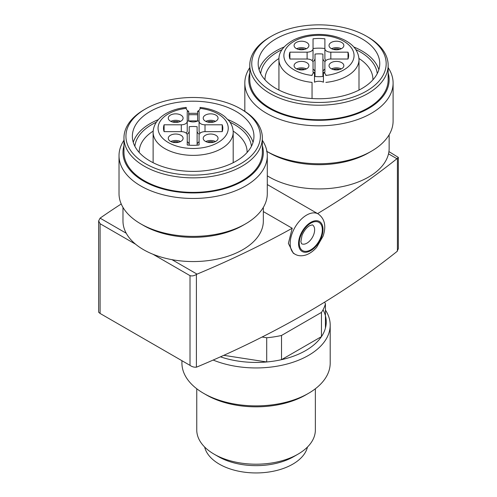 <?xml version="1.0" encoding="UTF-8"?>
<svg xmlns="http://www.w3.org/2000/svg" width="497" height="497" viewBox="0 0 497 497"><rect width="100%" height="100%" fill="white"/><g stroke="black" fill="none" stroke-linecap="round" stroke-linejoin="round"><path stroke-width="0.75" d="M307.103 59.013A5.933 3.423 0 0 1 313.035 62.436L313.035 72.357A29.652 17.122 0 0 0 314.495 72.512L314.495 82.198A6.921 3.995 0 0 1 323.435 82.198L323.435 72.512A29.652 17.122 0 0 0 324.895 72.357L324.895 62.436A5.933 3.423 0 0 1 330.828 59.013L348.018 59.013A29.652 17.122 0 0 0 348.621 55.583A29.652 17.122 0 0 0 348.018 52.16L330.828 52.16A5.933 3.423 0 0 1 324.895 48.737L324.895 38.809A29.652 17.122 0 0 0 313.035 38.809L313.035 48.737A5.933 3.423 0 0 1 307.103 52.16L289.913 52.16A29.652 17.122 0 0 0 289.31 55.583A29.652 17.122 0 0 0 289.913 59.013L307.103 59.013L307.103 52.16M187.226 121.131A29.652 17.122 0 0 1 188.686 120.982L188.686 111.297A29.652 17.122 0 0 0 187.226 111.446L187.226 121.374A5.933 3.423 0 0 1 181.293 124.797L164.103 124.797A29.652 17.122 0 0 0 163.501 128.22A29.652 17.122 0 0 0 164.103 131.643L181.293 131.643L181.293 124.797M220.444 356.834A70.183 40.518 0 0 0 266.703 361.965A70.183 40.518 0 0 0 281.526 359.673A70.183 40.518 0 0 0 321.46 336.618A70.183 40.518 0 0 0 325.429 328.063L325.429 303.853L324.634 302.139M223.793 355.33L266.703 361.965L266.703 337.755A70.183 40.518 0 0 0 281.526 335.463L281.526 359.673L321.46 336.618L321.46 312.408A70.183 40.518 0 0 0 325.429 303.853M262.068 337.041L266.703 337.755M321.46 312.408L281.526 335.463M388.927 151.591L398.352 157.419L396.941 158.717A889.605 513.612 180 0 1 317.602 213.604M398.346 157.474L398.346 248.742L396.941 251.532A889.605 513.612 180 0 1 197.048 366.941L196.396 367.177L196.396 274.431C194.147 275.847 192.022 276.251 190.009 275.642L152.958 254.247M196.396 274.431L197.048 274.127A889.605 513.612 180 0 0 292.217 228.26L288.372 243.356L293.267 253.19L294.982 254.184A23.229 13.413 -60 0 1 291.422 235.572A23.229 13.413 -60 0 1 306.593 215.102A23.229 13.413 -60 0 1 318.21 213.952L267.293 184.555M135.631 244.244L100.096 223.731L98.648 220.923L100.083 218.146A889.605 513.612 180 0 1 121.237 203.969M292.217 228.26L263.335 211.585M98.648 220.923L98.648 312.228L100.096 313.458L190.009 365.37C192.022 366.774 194.147 367.376 196.396 367.177M204.64 447.02A51.893 29.963 0 0 0 219.363 464.167A51.893 29.963 0 0 0 272.636 471.373A51.893 29.963 0 0 0 307.481 447.02M196.756 388.76L196.756 429.955A59.305 34.243 0 0 0 214.126 454.171L218.413 456.644A53.241 30.739 0 0 0 293.708 456.644L297.995 454.171A59.305 34.243 0 0 0 315.365 429.955L315.365 388.76M218.413 456.644L214.126 454.171A59.305 34.243 0 0 0 297.995 454.171M181.927 360.704L181.927 363.077A74.134 42.798 0 0 0 203.64 393.344L206.435 394.96A70.183 40.518 0 0 0 305.686 394.96L308.482 393.344A74.134 42.798 0 0 0 330.194 363.077L330.194 325.15A74.134 42.798 0 0 0 325.429 310.047M206.435 394.96L203.64 393.344A74.134 42.798 0 0 0 308.482 393.344M213.163 360.052A74.134 42.798 0 0 0 290.086 363.17A74.134 42.798 0 0 0 330.194 325.15M325.429 328.063A70.183 40.518 0 0 0 323.038 309.811M122.976 207.386L122.976 221.035A70.183 40.518 0 0 0 143.534 249.687A70.183 40.518 0 0 0 220.016 258.471A70.183 40.518 0 0 0 263.335 221.035L263.335 207.386M123.964 140.297A74.134 42.798 0 0 0 119.019 155.66L119.019 193.594A74.134 42.798 0 0 0 140.732 223.855L143.534 225.47A70.183 40.518 0 0 0 143.534 225.47A70.183 40.518 0 0 0 242.785 225.47L245.58 223.855A74.134 42.798 0 0 0 267.293 193.594L267.293 155.66A74.134 42.798 0 0 0 262.348 140.297M143.527 225.47L140.732 223.855A74.134 42.798 0 0 0 140.738 223.861A74.134 42.798 0 0 0 245.58 223.855M119.019 155.66A74.134 42.798 0 0 0 140.738 185.928A74.134 42.798 0 0 0 221.525 195.203A74.134 42.798 0 0 0 267.293 155.66M123.964 145.658A70.183 40.518 0 0 0 143.534 181.082A70.183 40.518 0 0 0 225.358 188.431A70.183 40.518 0 0 0 262.348 145.658M145.627 108.849L144.229 109.657A69.189 39.946 0 0 0 123.964 137.905L123.964 152.43A69.189 39.946 0 0 0 144.229 180.678A69.189 39.946 0 0 0 219.637 189.338A69.189 39.946 0 0 0 262.348 152.43L262.348 137.905A69.189 39.946 0 0 0 242.082 109.657L240.685 108.849A67.213 38.803 0 0 0 145.627 108.849A67.213 38.803 0 0 0 145.627 163.73A67.213 38.803 0 0 0 240.685 163.73A67.213 38.803 0 0 0 240.685 108.849M123.964 137.905A69.189 39.946 0 0 0 144.229 166.153A69.189 39.946 0 0 0 219.637 174.814A69.189 39.946 0 0 0 262.348 137.905M150.169 161.109A60.789 35.094 0 0 0 216.419 168.719A60.789 35.094 0 0 0 253.948 136.29A60.789 35.094 0 0 0 193.159 101.195A60.789 35.094 0 0 0 132.364 136.29A60.789 35.094 0 0 0 150.169 161.109M253.035 142.347A60.789 35.094 0 0 0 227.993 119.634M197.626 113.397A60.789 35.094 0 0 0 188.686 113.397M158.326 119.634A60.789 35.094 0 0 0 133.277 142.347M251.439 146.261A58.404 33.721 0 0 0 230.024 122.243M197.626 114.776A58.404 33.721 0 0 0 188.686 114.776M156.288 122.243A58.404 33.721 0 0 0 134.873 146.261M247.108 152.467A53.956 31.149 0 0 0 247.108 152.032A53.956 31.149 0 0 0 233.149 131.121M188.686 120.982A6.921 3.995 0 0 0 197.626 120.982A53.956 31.149 0 0 0 188.692 120.988M153.163 131.121A53.956 31.149 0 0 0 139.203 152.032A53.956 31.149 0 0 0 139.203 152.467M200.21 133.066A5.933 3.423 0 0 1 199.086 131.059L199.086 111.446A29.652 17.122 0 0 0 197.626 111.297A6.921 3.995 0 0 0 200.074 108.358L200.074 107.476M186.238 107.476L186.238 108.358A6.921 3.995 0 0 0 188.686 111.297M222.209 131.643L222.209 124.797A29.652 17.122 0 0 1 222.811 128.22A29.652 17.122 0 0 1 222.209 131.643L205.019 131.643A5.933 3.423 0 0 0 199.086 135.066L199.086 144.751M181.293 131.643A5.933 3.423 0 0 1 187.226 135.066L187.226 144.994A29.652 17.122 0 0 0 199.086 144.994M199.086 121.374A5.933 3.423 0 0 0 205.019 124.797L222.209 124.797M170.44 141.334A7.412 4.28 0 0 0 178.522 142.266A7.412 4.28 0 0 0 183.095 138.309A7.412 4.28 0 0 0 175.683 134.028A7.412 4.28 0 0 0 168.272 138.309A7.412 4.28 0 0 0 170.44 141.334M170.44 121.156A7.412 4.28 0 0 0 178.522 122.088A7.412 4.28 0 0 0 183.095 118.131A7.412 4.28 0 0 0 175.683 113.85A7.412 4.28 0 0 0 168.272 118.131A7.412 4.28 0 0 0 170.44 121.156M215.872 135.283A7.412 4.28 180 0 1 218.04 138.309A7.412 4.28 180 0 1 213.468 142.266A7.412 4.28 180 0 1 205.385 141.334A7.412 4.28 180 0 1 203.217 138.309A7.412 4.28 180 0 1 207.789 134.358A7.412 4.28 180 0 1 215.872 135.283M205.385 121.156A7.412 4.28 0 0 0 213.468 122.088A7.412 4.28 0 0 0 218.04 118.131A7.412 4.28 0 0 0 210.629 113.85A7.412 4.28 0 0 0 203.217 118.131A7.412 4.28 0 0 0 205.385 121.156M186.102 133.066A5.933 3.423 0 0 0 187.226 131.059L187.226 121.374M199.086 121.131A29.652 17.122 0 0 0 197.626 120.982L197.626 111.297M187.034 134.202A7.909 4.566 0 0 0 189.202 131.059L189.202 126.723A19.768 11.412 0 0 1 197.11 126.723L197.11 131.059A7.909 4.566 0 0 0 199.278 134.202M199.086 141.732A7.909 4.566 0 0 0 197.11 144.751L197.11 131.059M189.202 131.059L189.202 144.751A7.909 4.566 0 0 0 187.226 141.732M164.103 131.643L164.103 124.797M197.11 145.186L197.11 144.751M189.202 145.186L189.202 144.751M213.741 142.192A5.436 3.137 0 0 0 207.516 142.192M215.499 141.539A7.412 4.28 0 0 0 205.764 141.539M178.796 122.013A5.436 3.137 0 0 0 172.571 122.013M180.548 121.361A7.412 4.28 0 0 0 170.813 121.361M178.796 142.192A5.436 3.137 0 0 0 172.571 142.192M180.548 141.539A7.412 4.28 0 0 0 170.813 141.539M213.741 122.013A5.436 3.137 0 0 0 207.516 122.013M215.499 121.361A7.412 4.28 0 0 0 205.764 121.361M267.293 175.814A70.183 40.518 0 0 0 269.343 177.05A70.183 40.518 0 0 0 345.825 185.835A70.183 40.518 0 0 0 389.145 148.398L389.145 134.749M266.547 151.225L269.343 152.84A70.183 40.518 0 0 0 269.343 152.84A70.183 40.518 0 0 0 368.594 152.834L371.389 151.225A74.134 42.798 0 0 0 393.102 120.957L393.102 83.024A74.134 42.798 0 0 0 388.157 67.66M269.343 152.834L266.926 151.442A74.134 42.798 0 0 0 371.389 151.225M249.774 67.66A74.134 42.798 0 0 0 244.828 83.024A74.134 42.798 0 0 0 266.547 113.291A74.134 42.798 0 0 0 347.335 122.566A74.134 42.798 0 0 0 393.102 83.024M249.774 73.022A70.183 40.518 0 0 0 269.343 108.445A70.183 40.518 0 0 0 351.168 115.801A70.183 40.518 0 0 0 388.157 73.022M271.437 36.219L270.039 37.026A69.189 39.946 0 0 0 249.774 65.269L249.774 79.8A69.189 39.946 0 0 0 270.039 108.042A69.189 39.946 0 0 0 345.446 116.702A69.189 39.946 0 0 0 388.157 79.8L388.157 65.269A69.189 39.946 0 0 0 367.892 37.026L366.494 36.219A67.213 38.803 0 0 0 271.437 36.219A67.213 38.803 0 0 0 271.437 91.094A67.213 38.803 0 0 0 366.494 91.094A67.213 38.803 0 0 0 366.494 36.219M249.774 65.269A69.189 39.946 0 0 0 270.039 93.517A69.189 39.946 0 0 0 345.446 102.177A69.189 39.946 0 0 0 388.157 65.269M275.978 88.472A60.789 35.094 0 0 0 342.228 96.083A60.789 35.094 0 0 0 379.758 63.653A60.789 35.094 0 0 0 318.968 28.559A60.789 35.094 0 0 0 258.173 63.653A60.789 35.094 0 0 0 275.978 88.472M378.844 69.71A60.789 35.094 0 0 0 353.802 46.998M284.135 46.998A60.789 35.094 0 0 0 259.086 69.71M377.248 73.624A58.404 33.721 0 0 0 355.833 49.613M282.097 49.613A58.404 33.721 0 0 0 260.683 73.624M372.918 79.831A53.956 31.149 0 0 0 372.918 79.396A53.956 31.149 0 0 0 358.958 58.484M278.972 58.484A53.956 31.149 0 0 0 265.013 79.396A53.956 31.149 0 0 0 265.019 79.831M312.048 98.524L312.048 82.384A40.033 23.111 0 0 1 278.935 59.621L278.935 90.069M325.883 75.563L325.883 75.445A6.921 3.995 0 0 0 323.435 72.512M314.495 72.512A6.921 3.995 0 0 0 312.048 75.445L312.048 75.563M341.681 62.647A7.412 4.28 180 0 1 343.849 65.672A7.412 4.28 180 0 1 339.277 69.63A7.412 4.28 180 0 1 331.195 68.698A7.412 4.28 180 0 1 329.026 65.672A7.412 4.28 180 0 1 333.605 61.721A7.412 4.28 180 0 1 341.681 62.647M331.195 48.526A7.412 4.28 0 0 0 339.277 49.451A7.412 4.28 0 0 0 343.849 45.494A7.412 4.28 0 0 0 336.438 41.22A7.412 4.28 0 0 0 329.026 45.494A7.412 4.28 0 0 0 331.195 48.526M296.249 68.698A7.412 4.28 0 0 0 304.332 69.63A7.412 4.28 0 0 0 308.904 65.672A7.412 4.28 0 0 0 301.493 61.392A7.412 4.28 0 0 0 294.081 65.672A7.412 4.28 0 0 0 296.249 68.698M296.249 48.526A7.412 4.28 0 0 0 304.332 49.451A7.412 4.28 0 0 0 308.904 45.494A7.412 4.28 0 0 0 301.493 41.22A7.412 4.28 0 0 0 294.081 45.494A7.412 4.28 0 0 0 296.249 48.526M324.895 48.737L324.895 58.422A5.933 3.423 0 0 0 326.02 60.429M324.895 48.495A29.652 17.122 0 0 0 313.035 48.495M311.911 60.429A5.933 3.423 0 0 0 313.035 58.422L313.035 48.737M312.843 61.566A7.909 4.566 0 0 0 315.011 58.422L315.011 54.086A19.768 11.412 0 0 1 322.92 54.086L322.92 58.422A7.909 4.566 0 0 0 325.088 61.566M324.895 69.102A7.909 4.566 0 0 0 322.92 72.121L322.92 54.086M315.011 58.422L315.011 76.451A19.768 11.412 0 0 0 322.92 76.451L322.92 58.422M315.011 72.121A7.909 4.566 0 0 0 313.035 69.102M289.913 59.013L289.913 52.16M348.018 59.013L348.018 52.16M315.011 76.451L315.011 54.086M339.557 69.555A5.436 3.137 0 0 0 333.325 69.555M341.309 68.903A7.412 4.28 0 0 0 331.574 68.903M304.605 49.383A5.436 3.137 0 0 0 298.38 49.383M306.357 48.725A7.412 4.28 0 0 0 296.622 48.725M304.605 69.555A5.436 3.137 0 0 0 298.38 69.555M306.357 68.903A7.412 4.28 0 0 0 296.622 68.903M339.557 49.383A5.436 3.137 0 0 0 333.325 49.383M341.309 48.725A7.412 4.28 0 0 0 331.574 48.725M396.941 158.717L388.511 153.846M312.383 224.855A10.872 6.275 -60 0 1 312.383 237.411A10.872 6.275 -60 0 1 301.505 243.685L300.878 241.654L302.046 235.286C304.052 230.695 306.593 227.489 309.662 225.663L312.383 224.855M397.414 251.122L397.414 158.375M197.048 274.127L172.005 259.67M126.238 233.242L100.083 218.146M190.009 365.37L190.009 275.642M100.096 313.458L100.096 223.731M310.787 222.364A17.296 9.99 -60 0 1 321.379 237.436A17.296 9.99 -60 0 1 300.194 249.668A17.296 9.99 -60 0 1 310.787 222.364M310.787 223.172A16.308 9.418 -60 0 1 320.776 237.38A16.308 9.418 -60 0 1 300.803 248.916A16.308 9.418 -60 0 1 310.787 223.172M153.126 162.705L153.126 132.258A40.033 23.111 0 0 0 193.159 155.368A40.033 23.111 0 0 0 233.186 132.258C233.149 128.263 231.826 124.542 229.204 121.1L224.756 116.59C218.351 111.601 210.125 108.545 200.08 107.42M186.238 108.358A35.088 20.259 0 0 0 163.991 139.489A35.088 20.259 0 0 0 222.321 139.489A35.088 20.259 0 0 0 200.074 108.358M205.019 131.643L205.019 124.797M325.883 82.384A40.033 23.111 0 0 0 358.996 59.621C358.548 51.309 353.702 44.786 344.471 40.046C337.059 36.356 328.579 34.479 319.031 34.417C309.482 34.461 300.983 36.318 293.553 40.002C283.495 45.681 278.624 52.222 278.935 59.621M325.883 75.445A35.088 20.259 0 0 0 348.13 44.32A35.088 20.259 0 0 0 289.801 44.32A35.088 20.259 0 0 0 312.048 75.445M330.828 59.013L330.828 52.16M318.21 213.952C324.752 218.68 326.392 226.048 323.125 236.044L316.657 247.301C313.532 250.942 310.053 253.47 306.233 254.874C301.909 256.278 298.163 256.048 294.982 254.184M233.186 162.705L233.186 132.258M186.232 107.42C168.924 109.185 153.517 118.261 153.126 132.258M244.828 111.34L244.828 83.024M358.996 90.069L358.996 59.621"/></g></svg>
